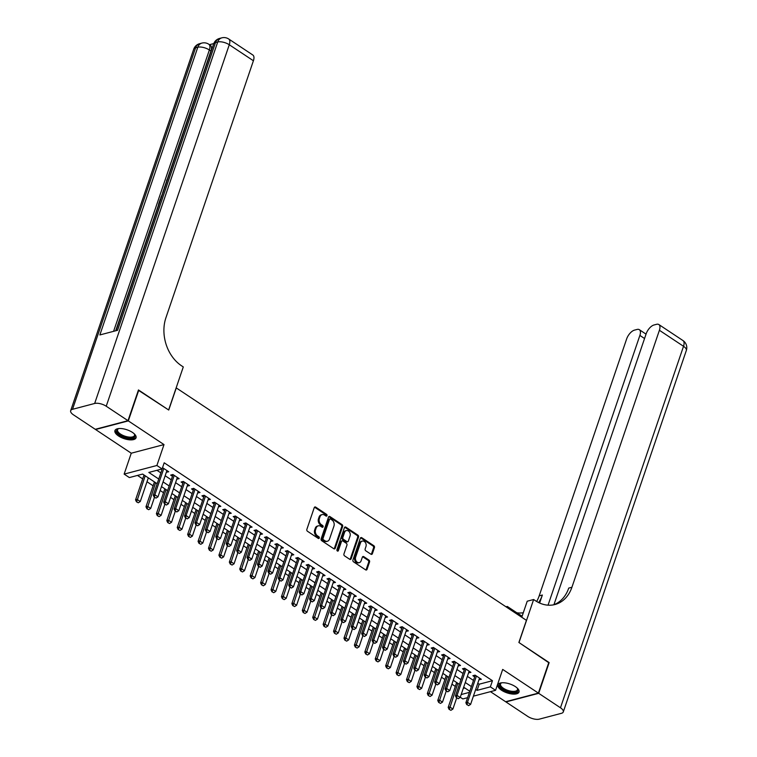 <?xml version="1.0" encoding="UTF-8"?>
<svg xmlns="http://www.w3.org/2000/svg" width="757" height="757" viewBox="0 0 757 757"><rect width="100%" height="100%" fill="white"/><g stroke="black" fill="none" stroke-linecap="round" stroke-linejoin="round"><path stroke-width="1.14" d="M326.986 515.649A0.984 0.757 75.2 0 0 326.551 514.334L315.688 507.114A1.4 1.079 75.2 0 0 314.25 507.644L306.859 529.37A1.4 1.079 75.2 0 0 307.465 531.253L318.337 538.464A0.984 0.757 75.2 0 0 318.915 536.779L317.505 535.842A4.495 3.454 75.2 0 1 315.546 529.805L316.161 527.998A4.495 3.454 75.2 0 1 318.29 525.831A4.495 3.454 75.2 0 1 320.75 526.314L322.16 527.241A0.984 0.757 75.2 0 0 322.728 525.557L321.328 524.62A4.495 3.454 75.2 0 1 319.369 518.583L319.984 516.776A4.495 3.454 75.2 0 1 322.113 514.609A4.495 3.454 75.2 0 1 324.573 515.091L325.974 516.019A0.984 0.757 75.2 0 0 326.986 515.649M326.021 516.047A0.984 0.757 75.2 0 0 325.671 514.561L314.798 507.351A1.4 1.079 75.2 0 0 314.505 507.209M318.385 538.492A0.984 0.757 75.2 0 0 318.025 537.016L316.625 536.079L317.505 535.842M322.198 527.269A0.984 0.757 75.2 0 0 321.848 525.784L320.438 524.856L321.328 524.62M515.356 686.608A11.156 4.665 -161.2 0 0 504.673 682.823A11.156 4.665 -161.2 0 0 497.898 684.83A11.156 4.665 -161.2 0 0 501.55 690.242A11.156 4.665 -161.2 0 0 512.243 694.027A11.156 4.665 -161.2 0 0 519.018 692.021A11.156 4.665 -161.2 0 0 515.356 686.608M132.39 432.379A11.156 4.665 -161.2 0 0 121.707 428.594A11.156 4.665 -161.2 0 0 114.932 430.601A11.156 4.665 -161.2 0 0 118.584 436.013A11.156 4.665 -161.2 0 0 129.267 439.798A11.156 4.665 -161.2 0 0 136.042 437.792A11.156 4.665 -161.2 0 0 132.39 432.379M370.939 554.228A1.4 1.079 75.2 0 0 372.378 553.698L374.45 547.604A1.4 1.079 75.2 0 0 373.835 545.721L361.77 537.707A1.4 1.079 75.2 0 0 360.332 538.236L352.942 559.953A1.4 1.079 75.2 0 0 353.547 561.845L365.622 569.86A1.4 1.079 75.2 0 0 367.05 569.33L369.558 561.968A1.4 1.079 75.2 0 0 368.943 560.076L363.786 556.65A1.4 1.079 75.2 0 0 362.348 557.18L361.108 560.833A3.757 2.886 75.2 0 1 359.329 562.64A3.757 2.886 75.2 0 1 356.235 561.192A3.757 2.886 75.2 0 1 355.629 557.199L360.502 542.892A3.757 2.886 75.2 0 1 362.281 541.085A3.757 2.886 75.2 0 1 365.376 542.532A3.757 2.886 75.2 0 1 365.972 546.526L365.158 548.91A1.4 1.079 75.2 0 0 365.773 550.803L370.939 554.228M477.79 683.287L479.172 684.205L492.457 680.713L490.356 686.854L495.57 690.318L473.409 696.156M138.361 390.262L168.735 410.039L176.277 387.915L526.418 620.352L518.886 642.485L548.844 662.375L538.378 693.109L502.686 669.415L495.57 690.318M138.777 390.158L128.311 420.892L95.562 429.512L131.254 453.206L124.139 474.109L156.888 465.489L162.102 468.943L148.826 472.444L158.762 479.039M131.254 453.206L164.004 444.586L128.311 420.892M164.004 444.586L156.888 465.489M492.457 680.713L164.193 462.801L162.102 468.943M342.637 526.484A1.4 1.079 75.2 0 0 342.022 524.601L329.957 516.586A1.4 1.079 75.2 0 0 328.519 517.116L321.129 538.842A1.4 1.079 75.2 0 0 321.734 540.725L333.809 548.74A1.4 1.079 75.2 0 0 335.237 548.21L342.637 526.484L341.748 526.721A1.4 1.079 75.2 0 0 341.142 524.838L329.068 516.823A1.4 1.079 75.2 0 0 328.775 516.681M345.864 527.146L357.929 535.161A1.4 1.079 75.2 0 1 358.544 537.044L351.144 558.77A1.4 1.079 75.2 0 1 349.715 559.3L344.549 555.865A1.4 1.079 75.2 0 1 343.933 553.982L346.933 545.172A1.4 1.079 75.2 0 0 346.327 543.289L342.893 541.009A1.4 1.079 75.2 0 0 341.464 541.539L338.341 550.708A0.984 0.757 75.2 0 1 336.912 549.762L344.426 527.676A1.4 1.079 75.2 0 1 345.864 527.146L344.974 527.383L357.049 535.398L357.929 535.161M490.46 691.661L505.629 701.73L538.378 693.109M166.36 472.236L168.716 471.753L162.537 467.656M176.778 479.153L179.144 478.67L172.889 474.516L170.675 475.103L172.464 476.295M187.197 486.07L189.562 485.587L183.308 481.433L181.093 482.02L182.891 483.212M197.615 492.987L199.98 492.504L193.726 488.35L191.521 488.937L193.309 490.129M208.043 499.904L210.399 499.421L204.153 495.277L201.939 495.854L203.728 497.046M218.461 506.821L220.826 506.338L214.572 502.194L212.357 502.771L214.155 503.963M228.879 513.738L231.245 513.255L224.99 509.111L222.776 509.688L224.574 510.88M239.307 520.655L241.663 520.173L235.418 516.028L233.203 516.605L234.992 517.797M249.725 527.582L252.09 527.099L245.836 522.945L243.622 523.522L245.41 524.715M260.143 534.499L262.509 534.016L256.254 529.862L254.04 530.449L255.838 531.632M270.561 541.416L272.927 540.933L266.672 536.779L264.467 537.366L266.256 538.549M280.989 548.333L283.345 547.85L277.1 543.696L274.886 544.283L276.674 545.466M291.407 555.25L293.773 554.767L287.518 550.613L285.304 551.2L287.102 552.392M301.825 562.167L304.191 561.685L297.936 557.531L295.722 558.117L297.52 559.309M312.253 569.084L314.609 568.602L308.354 564.448L306.15 565.034L307.938 566.227M322.671 576.001L325.037 575.519L318.782 571.365L316.568 571.951L318.356 573.144M333.089 582.918L335.455 582.436L329.2 578.291L326.986 578.868L328.784 580.061M343.508 589.835L345.873 589.353L339.619 585.208L337.414 585.786L339.202 586.978M353.935 596.753L356.292 596.27L350.046 592.125L347.832 592.703L349.62 593.895M364.354 603.67L366.719 603.187L360.464 599.042L358.25 599.62L360.048 600.812M374.772 610.596L377.137 610.104L370.883 605.96L368.668 606.537L370.466 607.729M385.199 617.513L387.556 617.031L381.301 612.877L379.096 613.454L380.885 614.646M395.618 624.43L397.983 623.948L391.729 619.794L389.514 620.38L391.303 621.563M406.036 631.347L408.402 630.865L402.147 626.711L399.933 627.298L401.73 628.48M416.454 638.265L418.82 637.782L412.565 633.628L410.36 634.215L412.149 635.407M426.882 645.182L429.238 644.699L422.993 640.545L420.778 641.132L422.567 642.324M437.3 652.099L439.666 651.616L433.411 647.462L431.197 648.049L432.995 649.241M447.718 659.016L450.084 658.533L443.829 654.379L441.615 654.966L443.413 656.158M458.146 665.933L460.502 665.45L454.247 661.296L452.043 661.883L453.831 663.075M468.564 672.85L470.93 672.367L464.675 668.223L462.461 668.8L464.249 669.992M156.954 470.305L160.853 472.888M165.158 475.746L171.271 479.806M175.577 482.663L181.689 486.723M186.004 489.58L192.117 493.64M196.423 496.507L202.535 500.557M206.841 503.424L212.954 507.474M217.268 510.341L223.372 514.391M227.687 517.258L233.799 521.318M238.105 524.175L244.218 528.235M248.523 531.092L254.636 535.152M258.951 538.009L265.064 542.069M269.369 544.926L275.482 548.986M279.787 551.844L285.9 555.903M290.215 558.761L296.318 562.82M300.633 565.678L306.746 569.737M311.051 572.595L317.164 576.654M321.47 579.512L327.582 583.571M331.897 586.438L338.01 590.488M342.315 593.356L348.428 597.405M352.734 600.273L358.846 604.323M363.161 607.19L369.265 611.249M373.58 614.107L379.692 618.166M383.998 621.024L390.11 625.083M394.416 627.941L400.529 632M404.844 634.858L410.956 638.917M415.262 641.775L421.375 645.835M425.68 648.692L431.793 652.752M436.108 655.609L442.211 659.669M446.526 662.526L452.639 666.586M456.944 669.453L463.057 673.503M467.362 676.37L473.475 680.42M478.982 679.767L481.348 679.284L475.093 675.14L472.879 675.717L474.677 676.909M137.481 475.424L142.695 478.888M147 481.745L153.113 485.805M160.143 490.479L163.531 492.722M170.571 497.396L173.959 499.639M180.989 504.313L184.377 506.556M191.407 511.23L194.795 513.473M201.826 518.148L205.213 520.39M212.253 525.065L215.641 527.317M222.672 531.982L226.059 534.234M233.09 538.899L236.477 541.151M243.517 545.816L246.905 548.068M253.936 552.733L257.323 554.985M264.354 559.65L267.741 561.902M274.772 566.567L278.16 568.819M285.2 573.484L288.587 575.736M295.618 580.411L299.006 582.653M306.036 587.328L309.424 589.571M316.464 594.245L319.851 596.488M326.882 601.162L330.27 603.405M337.3 608.079L340.688 610.331M347.718 614.996L351.106 617.248M358.146 621.913L361.534 624.165M368.564 628.83L371.952 631.083M378.983 635.748L382.37 638M389.41 642.665L392.798 644.917M399.828 649.582L403.216 651.834M410.247 656.499L413.634 658.751M420.665 663.425L424.052 665.668M431.093 670.342L434.48 672.585M441.511 677.26L444.898 679.502M451.929 684.177L455.317 686.419M463.275 688.397L464.855 687.981M467.599 697.68L462.82 698.938L460.256 697.244M157.163 483.723L142.628 474.071L129.352 477.572L124.139 474.109M475.699 689.428L477.08 690.356L490.356 686.854M163.067 481.897L169.18 485.956M173.485 488.814L179.598 492.873M183.913 495.731L190.016 499.79M194.331 502.648L200.444 506.707M204.75 509.565L210.862 513.625M215.168 516.482L221.281 520.542M225.595 523.399L231.708 527.459M236.014 530.326L242.126 534.376M246.432 537.243L252.545 541.293M256.86 544.16L262.963 548.21M267.278 551.077L273.391 555.136M277.696 557.994L283.809 562.054M288.114 564.911L294.227 568.971M298.542 571.828L304.655 575.888M308.96 578.745L315.073 582.805M319.378 585.663L325.491 589.722M329.806 592.58L335.909 596.639M340.224 599.497L346.337 603.556M350.642 606.414L356.755 610.473M361.061 613.331L367.173 617.39M371.488 620.257L377.601 624.307M381.907 627.174L388.019 631.224M392.325 634.092L398.437 638.142M402.752 641.009L408.856 645.068M413.171 647.926L419.283 651.985M423.589 654.843L429.702 658.902M434.007 661.76L440.12 665.819M444.435 668.677L450.547 672.736M454.853 675.594L460.966 679.654M465.271 682.511L471.384 686.571M469.794 691.255L463.681 687.195M459.367 684.337L453.254 680.278M448.948 677.42L442.836 673.361M438.53 670.503L432.417 666.444M428.102 663.586L421.999 659.527M417.684 656.669L411.571 652.61M407.266 649.752L401.153 645.693M396.848 642.835L390.735 638.776M386.42 635.918L380.307 631.858M376.002 629.001L369.889 624.941M365.584 622.074L359.471 618.024M355.156 615.157L349.053 611.107M344.738 608.24L338.625 604.19M334.32 601.323L328.207 597.264M323.901 594.406L317.789 590.346M313.474 587.489L307.361 583.429M303.055 580.572L296.943 576.512M292.637 573.655L286.525 569.595M282.21 566.738L276.106 562.678M271.791 559.82L265.679 555.761M261.373 552.903L255.26 548.844M250.955 545.986L244.842 541.927M240.527 539.06L234.415 535.01M230.109 532.143L223.996 528.093M219.691 525.226L213.578 521.176M209.263 518.308L203.16 514.249M198.845 511.391L192.732 507.332M188.427 504.474L182.314 500.415M178.009 497.557L171.896 493.498M167.581 490.64L161.468 486.581M461.183 694.538L469.406 692.371M479.172 684.205L477.08 690.356M166.502 472.33L167.079 470.665M176.93 479.257L177.498 477.582M187.348 486.174L187.916 484.499M197.766 493.091L198.334 491.416M208.194 500.008L208.762 498.333M218.612 506.925L219.18 505.25M229.03 513.842L229.598 512.167M239.449 520.759L240.026 519.084M249.876 527.676L250.444 526.001M260.294 534.593L260.862 532.919M270.713 541.51L271.28 539.836M281.14 548.428L281.708 546.753M291.559 555.345L292.126 553.679M301.977 562.262L302.545 560.596M312.395 569.188L312.972 567.513M322.823 576.105L323.39 574.431M333.241 583.022L333.809 581.348M343.659 589.94L344.227 588.265M354.087 596.857L354.655 595.182M364.505 603.774L365.073 602.099M374.923 610.691L375.491 609.016M385.341 617.608L385.919 615.933M395.769 624.525L396.337 622.85M406.187 631.442L406.755 629.767M416.605 638.359L417.173 636.694M427.033 645.276L427.601 643.611M437.451 652.203L438.019 650.528M447.87 659.12L448.437 657.445M458.288 666.037L458.865 664.362M468.715 672.954L469.283 671.279M479.134 679.871L479.701 678.196M322.113 514.609L321.233 514.836A4.495 3.454 75.2 0 0 319.094 517.012L319.984 516.776M320.438 524.856A4.495 3.454 75.2 0 1 318.479 518.819L319.094 517.012M318.29 525.831L317.41 526.058A4.495 3.454 75.2 0 0 315.281 528.235L316.161 527.998M316.625 536.079A4.495 3.454 75.2 0 1 314.666 530.042L315.281 528.235M334.102 548.872A1.4 1.079 75.2 0 0 334.357 548.447L341.748 526.721M330.506 519.028A0.984 0.757 75.2 0 0 329.503 519.397L323.012 538.464A0.984 0.757 75.2 0 0 323.438 539.779L324.923 540.763A4.495 3.454 75.2 0 0 327.384 541.246A4.495 3.454 75.2 0 0 329.513 539.079L333.951 526.049A4.495 3.454 75.2 0 0 331.992 520.012L330.506 519.028M329.967 518.923L329.077 519.151A0.984 0.757 75.2 0 0 328.614 519.624L329.503 519.397M327.384 541.246L326.494 541.482A4.495 3.454 75.2 0 1 324.034 541L322.548 540.015A0.984 0.757 75.2 0 1 322.122 538.7L328.614 519.624M350.008 559.432A1.4 1.079 75.2 0 0 350.264 559.007L357.654 537.281A1.4 1.079 75.2 0 0 357.049 535.398M342.126 540.858L341.246 541.094A1.4 1.079 75.2 0 0 340.574 541.775L337.452 550.945L338.341 550.708M350.046 536.032A3.757 2.886 75.2 0 0 349.45 532.039A3.757 2.886 75.2 0 0 346.356 530.581A3.757 2.886 75.2 0 0 344.577 532.398L342.855 537.432A1.4 1.079 75.2 0 0 343.47 539.325L346.895 541.596A1.4 1.079 75.2 0 0 348.334 541.066L350.046 536.032M346.356 530.581L345.466 530.818A3.757 2.886 75.2 0 0 343.687 532.635L344.577 532.398M347.662 541.747L346.782 541.984A1.4 1.079 75.2 0 1 346.015 541.832L342.59 539.552A1.4 1.079 75.2 0 1 341.975 537.669L343.687 532.635M362.281 541.085L361.392 541.312A3.757 2.886 75.2 0 0 359.613 543.129L360.502 542.892M359.329 562.64L358.44 562.877A3.757 2.886 75.2 0 1 355.345 561.429A3.757 2.886 75.2 0 1 354.749 557.426L359.613 543.129M365.915 569.993A1.4 1.079 75.2 0 0 366.17 569.557L368.678 562.196A1.4 1.079 75.2 0 0 368.063 560.312L362.896 556.887A1.4 1.079 75.2 0 0 362.603 556.745M371.233 554.37A1.4 1.079 75.2 0 0 371.488 553.935L373.561 547.841A1.4 1.079 75.2 0 0 372.955 545.948L360.881 537.943A1.4 1.079 75.2 0 0 360.587 537.801M144.019 474.999L135.55 499.866L137.14 499.45L140.272 501.522L148.325 477.856M136.449 501.806L138.285 502.78L136.449 501.806L135.55 499.866M145.202 475.784L136.714 501.74M140.272 501.522L138.285 502.78M154.419 497.075L155.98 498.115L154.419 497.075L154.844 494.785L153.255 495.201L162.462 468.157A1.429 1.098 75.2 0 0 162.537 467.75L162.547 467.656M166.928 470.561L157.976 496.857L154.844 494.785L163.796 468.488M155.98 498.115L157.976 496.857M153.255 495.201L154.154 497.15M124.167 436.912A9.652 4.04 18.8 0 1 118.31 428.689A9.652 4.04 18.8 0 1 118.717 428.566A8.933 3.738 -161.2 0 0 117.572 429.721A8.933 3.738 -161.2 0 0 124.498 436.023A8.933 3.738 -161.2 0 0 134.491 435.474A8.933 3.738 -161.2 0 0 134.292 433.865A9.652 4.04 18.8 0 1 134.528 434.215A9.652 4.04 18.8 0 1 124.167 436.912M115.244 430.023A11.081 4.637 -161.2 0 0 123.921 437.461A11.081 4.637 -161.2 0 0 136.156 437.139M507.133 691.141A9.652 4.04 18.8 0 1 501.276 682.918A9.652 4.04 18.8 0 1 501.683 682.795A8.933 3.738 -161.2 0 0 500.538 683.949A8.933 3.738 -161.2 0 0 507.464 690.252A8.933 3.738 -161.2 0 0 517.457 689.712A8.933 3.738 -161.2 0 0 517.258 688.094A9.652 4.04 18.8 0 1 517.504 688.444A9.652 4.04 18.8 0 1 507.133 691.141M498.21 684.252A11.081 4.637 -161.2 0 0 506.887 691.69A11.081 4.637 -161.2 0 0 519.122 691.368M213.786 43.565L209.481 44.691M228.718 38.995A8.582 8.582 0 0 0 221.782 37.85A8.582 6.595 -104.8 0 0 217.713 41.995A8.582 3.586 18.8 0 1 229.276 44.748A8.582 4.154 -56.4 0 0 228.718 38.995L252.838 55.015A8.582 4.154 123.6 0 1 253.406 60.759L229.276 44.748L106.226 406.225A8.582 3.586 -161.2 0 0 94.663 403.472L217.713 41.995L215.499 42.581L117.562 330.289L99.858 334.944L197.804 47.237A8.582 3.586 18.8 0 1 209.367 49.99A8.582 4.154 -56.4 0 0 208.8 44.247L210.361 45.278A8.582 4.154 123.6 0 1 210.929 51.031L209.367 49.99L113.588 331.329M115.698 330.781L158.686 204.475M160.522 199.091L161.004 197.662M162.585 193.035L164.174 188.37M164.676 186.884L166.341 181.992M167.477 178.661L210.929 51.031M106.226 406.225L127.999 420.684L138.465 389.95L168.631 409.972L183.289 366.937L181.51 365.763A35.749 27.46 -104.8 0 1 165.925 317.732L253.406 60.759M94.663 403.472L72.53 409.3A8.582 3.586 -161.2 0 0 70.666 410.682A8.582 3.586 -161.2 0 0 73.476 414.845L95.25 429.304L127.999 420.684M159.084 204.21L158.516 204.362L160.285 199.157L160.853 199.006M161.402 197.397L160.834 197.549L163.124 192.325M164.458 188.417L164.392 187.083L165.073 186.619M166.455 182.541L166.625 180.355L167.997 178.018M548.73 662.687L518.99 642.551L533.638 599.516L535.407 600.698A35.749 27.46 75.2 0 0 554.976 604.521A35.749 27.46 75.2 0 0 571.923 587.252L659.404 330.279A8.582 4.154 -56.4 0 0 658.836 324.535A8.582 4.154 -56.4 0 0 656.603 324.308L653.991 324.99A8.582 4.154 -56.4 0 0 646.166 333.771L553.944 604.673M521.753 617.258L527.222 601.209L533.638 599.516M505.998 606.792L507.304 606.452L522.093 616.264M538.691 693.317L505.941 701.938L527.724 716.396A8.582 3.586 -161.2 0 0 539.287 719.15L561.41 713.321A8.582 3.586 -161.2 0 0 563.284 711.94A8.582 3.586 -161.2 0 0 560.473 707.776L538.691 693.317L549.156 662.583M506.963 607.436L507.304 606.452M548.049 605.174L639.883 335.417A8.582 4.154 -56.4 0 0 639.324 329.673A8.582 4.154 -56.4 0 0 637.082 329.446L634.48 330.128A8.582 4.154 -56.4 0 0 626.654 338.909L539.173 595.873A35.749 27.46 75.2 0 1 536.666 601.484M538.653 602.572A35.749 27.46 75.2 0 0 542.362 595.03L539.637 603.036M516.851 612.792A35.749 27.46 75.2 0 0 523.286 612.754M553.367 604.881A35.749 27.46 75.2 0 0 568.734 588.094L571.923 587.252M154.437 481.916L145.969 506.783L147.568 506.367L150.69 508.439L154.466 497.358M146.877 508.723L148.703 509.698L146.877 508.723L145.969 506.783M155.62 482.701L147.142 508.657M150.69 508.439L148.703 509.698M164.856 488.833L156.396 513.7L157.986 513.284L161.109 515.356L164.884 504.276M157.295 515.64L159.121 516.615L157.295 515.64L156.396 513.7M166.038 489.618L157.56 515.574M161.109 515.356L159.121 516.615M175.283 495.75L166.814 520.617L168.404 520.201L171.536 522.273L175.302 511.193M167.713 522.567L169.54 523.532L167.713 522.567L166.814 520.617M176.466 496.535L167.978 522.491M171.536 522.273L169.54 523.532M185.702 502.667L177.233 527.534L178.832 527.118L181.954 529.19L185.73 518.11M178.132 529.484L179.967 530.449L178.132 529.484L177.233 527.534M186.884 503.452L178.397 529.408M181.954 529.19L179.967 530.449M164.837 503.992L166.408 505.033L164.837 503.992L165.263 501.702L163.673 502.128L172.88 475.074A1.429 1.098 75.2 0 0 172.956 474.667L172.965 474.573M177.346 477.478L168.395 503.784L165.263 501.702L174.224 475.405M166.408 505.033L168.395 503.784M163.673 502.128L164.572 504.067M175.264 510.918L176.826 511.95L175.264 510.918L175.69 508.619L174.091 509.045L183.308 481.991A1.429 1.098 75.2 0 0 183.383 481.584L183.383 481.49M187.764 484.395L178.813 510.701L175.69 508.619L184.642 482.323M176.826 511.95L178.813 510.701M174.091 509.045L174.999 510.984M185.683 517.835L187.244 518.867L185.683 517.835L186.108 515.536L184.519 515.962L193.726 488.908A1.429 1.098 75.2 0 0 193.801 488.502L193.811 488.407M198.192 491.312L189.231 517.618L186.108 515.536L195.06 489.24M187.244 518.867L189.231 517.618M184.519 515.962L185.418 517.902M196.101 524.752L197.662 525.784L196.101 524.752L196.527 522.453L194.937 522.879L204.144 495.826A1.429 1.098 75.2 0 0 204.22 495.419L204.229 495.324M208.61 498.229L199.659 524.535L196.527 522.453L205.488 496.157M197.662 525.784L199.659 524.535M194.937 522.879L195.836 524.819M196.12 509.584L187.651 534.451L189.25 534.035L192.373 536.107L196.148 525.027M188.559 536.401L190.386 537.366L188.559 536.401L187.651 534.451M197.303 510.369L188.824 536.325M192.373 536.107L190.386 537.366M206.529 531.669L208.09 532.701L206.529 531.669L206.954 529.38L205.355 529.796L214.562 502.743A1.429 1.098 75.2 0 0 214.647 502.336L214.647 502.241M219.028 505.146L210.077 531.452L206.954 529.38L215.906 503.074M208.09 532.701L210.077 531.452M205.355 529.796L206.264 531.736M206.547 516.501L198.079 541.378L199.668 540.952L202.8 543.034L206.566 531.944M198.977 543.318L200.804 544.283L198.977 543.318L198.079 541.378M207.73 517.286L199.242 543.242M202.8 543.034L200.804 544.283M216.947 538.587L218.508 539.627L216.947 538.587L217.373 536.297L215.783 536.713L224.99 509.66A1.429 1.098 75.2 0 0 225.066 509.262L225.075 509.158M229.447 512.073L220.495 538.369L217.373 536.297L226.324 509.991M218.508 539.627L220.495 538.369M215.783 536.713L216.682 538.653M216.966 523.418L208.497 548.295L210.086 547.869L213.219 549.951L216.994 538.861M209.396 550.235L211.231 551.2L209.396 550.235L208.497 548.295M218.148 524.204L209.661 550.159M213.219 549.951L211.231 551.2M227.365 545.504L228.926 546.545L227.365 545.504L227.791 543.214L226.201 543.63L235.408 516.577A1.429 1.098 75.2 0 0 235.484 516.179L235.493 516.075M239.874 518.99L230.923 545.286L227.791 543.214L236.742 516.908M228.926 546.545L230.923 545.286M226.201 543.63L227.1 545.57M227.384 530.335L218.915 555.212L220.514 554.786L223.637 556.868L227.412 545.778M219.823 557.152L221.65 558.117L219.823 557.152L218.915 555.212M228.567 531.121L220.088 557.086M223.637 556.868L221.65 558.117M237.783 552.421L239.354 553.462L237.783 552.421L238.209 550.131L236.619 550.547L245.826 523.503A1.429 1.098 75.2 0 0 245.902 523.096L245.911 522.992M250.293 525.907L241.341 552.203L238.209 550.131L247.17 523.825M239.354 553.462L241.341 552.203M236.619 550.547L237.518 552.487M237.802 537.252L229.343 562.129L230.932 561.703L234.055 563.785L237.83 552.695M230.242 564.069L232.068 565.034L230.242 564.069L229.343 562.129M238.985 538.038L230.507 564.003M234.055 563.785L232.068 565.034M248.211 559.338L249.772 560.379L248.211 559.338L248.637 557.048L247.037 557.464L256.254 530.42A1.429 1.098 75.2 0 0 256.33 530.014L256.33 529.909M260.711 532.824L251.759 559.12L248.637 557.048L257.588 530.742M249.772 560.379L251.759 559.12M247.037 557.464L247.946 559.404M248.23 544.169L239.761 569.046L241.351 568.63L244.483 570.702L248.249 559.612M240.66 570.986L242.486 571.951L240.66 570.986L239.761 569.046M249.413 544.955L240.925 570.92M244.483 570.702L242.486 571.951M258.629 566.255L260.19 567.296L258.629 566.255L259.055 563.965L257.465 564.381L266.672 537.338A1.429 1.098 75.2 0 0 266.748 536.931L266.757 536.836M271.138 539.741L262.177 566.037L259.055 563.965L268.006 537.669M260.19 567.296L262.177 566.037M257.465 564.381L258.364 566.331M258.648 551.096L250.179 575.963L251.778 575.547L254.901 577.619L258.676 566.529M251.078 577.903L252.914 578.868L251.078 577.903L250.179 575.963M259.831 551.881L251.343 577.837M254.901 577.619L252.914 578.868M269.047 573.172L270.609 574.213L269.047 573.172L269.473 570.882L267.883 571.298L277.09 544.255A1.429 1.098 75.2 0 0 277.166 543.848L277.176 543.753M281.557 546.658L272.605 572.954L269.473 570.882L278.434 544.586M270.609 574.213L272.605 572.954M267.883 571.298L268.782 573.248M269.066 558.013L260.597 582.881L262.196 582.464L265.319 584.536L269.095 573.446M261.506 584.82L263.332 585.795L261.506 584.82L260.597 582.881M270.249 558.798L261.771 584.754M265.319 584.536L263.332 585.795M279.475 580.089L281.036 581.13L279.475 580.089L279.901 577.799L278.302 578.216L287.509 551.172A1.429 1.098 75.2 0 0 287.594 550.765L287.594 550.67M291.975 553.575L283.023 579.871L279.901 577.799L288.852 551.503M281.036 581.13L283.023 579.871M278.302 578.216L279.21 580.165M279.494 564.93L271.025 589.798L272.615 589.381L275.747 591.454L279.513 580.373M271.924 591.737L273.75 592.712L271.924 591.737L271.025 589.798M280.677 565.716L272.189 591.671M275.747 591.454L273.75 592.712M289.893 587.006L291.454 588.047L289.893 587.006L290.319 584.716L288.729 585.142L297.936 558.089A1.429 1.098 75.2 0 0 298.012 557.682L298.021 557.587M302.393 560.492L293.442 586.798L290.319 584.716L299.27 558.42M291.454 588.047L293.442 586.798M288.729 585.142L289.628 587.082M289.912 571.847L281.443 596.715L283.033 596.298L286.165 598.371L289.94 587.29M282.342 598.655L284.178 599.629L282.342 598.655L281.443 596.715M291.095 572.633L282.607 598.588M286.165 598.371L284.178 599.629M300.311 593.923L301.873 594.964L300.311 593.923L300.737 591.633L299.147 592.059L308.354 565.006A1.429 1.098 75.2 0 0 308.43 564.599L308.44 564.504M312.821 567.409L303.869 593.715L300.737 591.633L309.689 565.337M301.873 594.964L303.869 593.715M299.147 592.059L300.046 593.999M300.33 578.764L291.861 603.632L293.461 603.215L296.583 605.288L300.359 594.207M292.77 605.581L294.596 606.546L292.77 605.581L291.861 603.632M301.513 579.55L293.035 605.505M296.583 605.288L294.596 606.546M310.73 600.85L312.3 601.881L310.73 600.85L311.155 598.55L309.566 598.976L318.773 571.923A1.429 1.098 75.2 0 0 318.848 571.516L318.858 571.421M323.239 574.326L314.287 600.632L311.155 598.55L320.116 572.254M312.3 601.881L314.287 600.632M309.566 598.976L310.465 600.916M310.748 585.681L302.289 610.549L303.879 610.133L307.001 612.205L310.777 601.124M303.188 612.498L305.014 613.463L303.188 612.498L302.289 610.549M311.931 586.467L303.453 612.422M307.001 612.205L305.014 613.463M321.157 607.767L322.719 608.798L321.157 607.767L321.583 605.468L319.984 605.893L329.2 578.84A1.429 1.098 75.2 0 0 329.276 578.433L329.276 578.339M333.657 581.244L324.706 607.549L321.583 605.468L330.535 579.171M322.719 608.798L324.706 607.549M319.984 605.893L320.892 607.833M321.176 592.599L312.707 617.466L314.297 617.05L317.429 619.122L321.195 608.041M313.606 619.415L315.432 620.38L313.606 619.415L312.707 617.466M322.359 593.384L313.871 619.34M317.429 619.122L315.432 620.38M331.575 614.684L333.137 615.715L331.575 614.684L332.001 612.394L330.412 612.81L339.619 585.757A1.429 1.098 75.2 0 0 339.694 585.35L339.704 585.256M344.085 588.161L335.124 614.466L332.001 612.394L340.953 586.088M333.137 615.715L335.124 614.466M330.412 612.81L331.311 614.75M331.594 599.516L323.125 624.383L324.725 623.967L327.847 626.039L331.623 614.958M324.024 626.332L325.86 627.298L324.024 626.332L323.125 624.383M332.777 600.301L324.289 626.257M327.847 626.039L325.86 627.298M341.994 621.601L343.555 622.633L341.994 621.601L342.419 619.311L340.83 619.728L350.037 592.674A1.429 1.098 75.2 0 0 350.113 592.277L350.122 592.173M354.503 595.087L345.552 621.383L342.419 619.311L351.38 593.005M343.555 622.633L345.552 621.383M340.83 619.728L341.729 621.667M342.013 606.433L333.544 631.31L335.143 630.884L338.265 632.966L342.041 621.876M334.452 633.249L336.278 634.215L334.452 633.249L333.544 631.31M343.195 607.218L334.717 633.174M338.265 632.966L336.278 634.215M352.421 628.518L353.983 629.559L352.421 628.518L352.847 626.228L351.248 626.645L360.455 599.591A1.429 1.098 75.2 0 0 360.54 599.194L360.54 599.09M364.921 602.004L355.97 628.301L352.847 626.228L361.799 599.923M353.983 629.559L355.97 628.301M351.248 626.645L352.147 628.584M352.44 613.35L343.971 638.227L345.561 637.801L348.684 639.883L352.459 628.793M344.87 640.167L346.697 641.132L344.87 640.167L343.971 638.227M353.623 614.135L345.135 640.1M348.684 639.883L346.697 641.132M362.84 635.435L364.401 636.476L362.84 635.435L363.265 633.145L361.676 633.562L370.883 606.508A1.429 1.098 75.2 0 0 370.958 606.111L370.968 606.007M375.34 608.921L366.388 635.218L363.265 633.145L372.217 606.84M364.401 636.476L366.388 635.218M361.676 633.562L362.575 635.502M362.858 620.267L354.39 645.144L355.979 644.718L359.111 646.8L362.887 635.71M355.288 647.084L357.124 648.049L355.288 647.084L354.39 645.144M364.041 621.052L355.553 647.017M359.111 646.8L357.124 648.049M373.258 642.352L374.819 643.393L373.258 642.352L373.684 640.062L372.094 640.479L381.301 613.435A1.429 1.098 75.2 0 0 381.377 613.028L381.386 612.924M385.767 615.838L376.816 642.135L373.684 640.062L382.635 613.757M374.819 643.393L376.816 642.135M372.094 640.479L372.993 642.419M373.277 627.184L364.808 652.061L366.407 651.635L369.53 653.717L373.305 642.627M365.716 654.001L367.542 654.966L365.716 654.001L364.808 652.061M374.46 627.969L365.981 653.934M369.53 653.717L367.542 654.966M383.676 649.269L385.247 650.31L383.676 649.269L384.102 646.98L382.512 647.396L391.719 620.352A1.429 1.098 75.2 0 0 391.795 619.945L391.804 619.851M396.185 622.756L387.234 649.052L384.102 646.98L393.063 620.683M385.247 650.31L387.234 649.052M382.512 647.396L383.411 649.345M383.695 634.101L375.235 658.978L376.825 658.562L379.948 660.634L383.723 649.544M376.134 660.918L377.961 661.883L376.134 660.918L375.235 658.978M384.878 634.886L376.399 660.852M379.948 660.634L377.961 661.883M394.104 656.187L395.665 657.227L394.104 656.187L394.529 653.897L392.93 654.313L402.147 627.269A1.429 1.098 75.2 0 0 402.222 626.862L402.222 626.768M406.604 629.673L397.652 655.969L394.529 653.897L403.481 627.6M395.665 657.227L397.652 655.969M392.93 654.313L393.839 656.262M394.123 641.028L385.654 665.895L387.243 665.479L390.375 667.551L394.142 656.461M386.553 667.835L388.379 668.809L386.553 667.835L385.654 665.895M395.305 641.813L386.818 667.769M390.375 667.551L388.379 668.809M404.522 663.104L406.083 664.144L404.522 663.104L404.948 660.814L403.358 661.23L412.565 634.186A1.429 1.098 75.2 0 0 412.641 633.779L412.65 633.685M417.031 636.59L408.07 662.886L404.948 660.814L413.899 634.517M406.083 664.144L408.07 662.886M403.358 661.23L404.257 663.179M404.541 647.945L396.072 672.812L397.671 672.396L400.794 674.468L404.569 663.378M396.971 674.752L398.807 675.727L396.971 674.752L396.072 672.812M405.724 648.73L397.236 674.686M400.794 674.468L398.807 675.727M414.94 670.021L416.501 671.062L414.94 670.021L415.366 667.731L413.776 668.147L422.983 641.103A1.429 1.098 75.2 0 0 423.059 640.696L423.068 640.602M427.45 643.507L418.498 669.803L415.366 667.731L424.327 641.434M416.501 671.062L418.498 669.803M413.776 668.147L414.675 670.096M414.959 654.862L406.49 679.729L408.089 679.313L411.212 681.385L414.987 670.305M407.398 681.669L409.225 682.644L407.398 681.669L406.49 679.729M416.142 655.647L407.663 681.603M411.212 681.385L409.225 682.644M425.368 676.938L426.929 677.979L425.368 676.938L425.794 674.648L424.194 675.074L433.401 648.02A1.429 1.098 75.2 0 0 433.487 647.614L433.487 647.519M437.868 650.424L428.916 676.73L425.794 674.648L434.745 648.352M426.929 677.979L428.916 676.73M424.194 675.074L425.093 677.013M425.387 661.779L416.918 686.646L418.507 686.23L421.63 688.302L425.406 677.222M417.817 688.586L419.643 689.561L417.817 688.586L416.918 686.646M426.57 662.564L418.082 688.52M421.63 688.302L419.643 689.561M435.786 683.864L437.347 684.896L435.786 683.864L436.212 681.565L434.622 681.991L443.829 654.937A1.429 1.098 75.2 0 0 443.905 654.531L443.914 654.436M448.286 657.341L439.334 683.647L436.212 681.565L445.163 655.269M437.347 684.896L439.334 683.647M434.622 681.991L435.521 683.931M435.805 668.696L427.336 693.563L428.926 693.147L432.058 695.219L435.833 684.139M428.235 695.513L430.071 696.478L428.235 695.513L427.336 693.563M436.988 669.481L428.5 695.437M432.058 695.219L430.071 696.478M446.204 690.781L447.766 691.813L446.204 690.781L446.63 688.482L445.04 688.908L454.247 661.855A1.429 1.098 75.2 0 0 454.323 661.448L454.332 661.353M458.714 664.258L449.762 690.564L446.63 688.482L455.582 662.186M447.766 691.813L449.762 690.564M445.04 688.908L445.939 690.848M446.223 675.613L437.754 700.48L439.353 700.064L442.476 702.136L446.252 691.056M438.663 702.43L440.489 703.395L438.663 702.43L437.754 700.48M447.406 676.398L438.928 702.354M442.476 702.136L440.489 703.395M456.622 697.699L458.193 698.73L456.622 697.699L457.048 695.399L455.459 695.825L464.666 668.772A1.429 1.098 75.2 0 0 464.741 668.365L464.751 668.27M469.132 671.175L460.18 697.481L457.048 695.399L466.009 669.103M458.193 698.73L460.18 697.481M455.459 695.825L456.357 697.765M456.641 682.53L448.182 707.398L449.772 706.981L452.894 709.054L456.67 697.973M449.081 709.347L450.907 710.312L449.081 709.347L448.182 707.398M457.824 683.316L449.346 709.271M452.894 709.054L450.907 710.312M467.05 704.616L468.611 705.647L467.05 704.616L467.476 702.326L465.877 702.742L475.093 675.689A1.429 1.098 75.2 0 0 475.169 675.282L475.169 675.187M479.55 678.092L470.599 704.398L467.476 702.326L476.427 676.02M468.611 705.647L470.599 704.398M465.877 702.742L466.785 704.682M325.671 514.561L326.551 514.334M318.025 537.016L318.915 536.779M321.848 525.784L322.728 525.557M318.479 518.819L319.369 518.583M314.666 530.042L315.546 529.805M314.798 507.351L315.688 507.114M334.357 548.447L335.237 548.21M329.068 516.823L329.957 516.586M341.142 524.838L342.022 524.601M322.122 538.7L323.012 538.464M322.548 540.015L323.438 539.779M324.034 541L324.923 540.763M357.654 537.281L358.544 537.044M350.264 559.007L351.144 558.77M340.574 541.775L341.464 541.539M341.975 537.669L342.855 537.432M342.59 539.552L343.47 539.325M346.015 541.832L346.895 541.596M354.749 557.426L355.629 557.199M362.896 556.887L363.786 556.65M368.063 560.312L368.943 560.076M368.678 562.196L369.558 561.968M366.17 569.557L367.05 569.33M360.881 537.943L361.77 537.707M372.955 545.948L373.835 545.721M373.561 547.841L374.45 547.604M371.488 553.935L372.378 553.698M163.067 467.996L162.462 468.157M208.8 44.247A8.582 8.582 0 0 0 201.873 43.092A8.582 6.595 -104.8 0 0 197.804 47.237L195.59 47.823L72.53 409.3M193.716 49.205A8.582 3.586 18.8 0 1 195.59 47.823A8.582 6.595 75.2 0 1 199.659 43.679A8.582 8.582 0 0 0 193.716 49.205L70.666 410.682M213.635 43.963A8.582 3.586 18.8 0 1 215.499 42.581A8.582 6.595 75.2 0 1 219.568 38.437A8.582 8.582 0 0 0 213.635 43.963L116.029 330.686M542.362 595.03L539.173 595.873M560.473 707.776L683.524 346.299L659.404 330.279M644.548 338.521L639.883 335.417M683.524 346.299A8.582 3.586 18.8 0 1 686.334 350.463A8.582 8.582 0 0 0 682.965 340.546A8.582 4.154 123.6 0 1 683.524 346.299M173.485 474.913L172.88 475.074M183.904 481.831L183.308 481.991M194.322 488.748L193.726 488.908M204.75 495.665L204.144 495.826M215.168 502.591L214.562 502.743M225.586 509.508L224.99 509.66M236.014 516.425L235.408 516.577M246.432 523.342L245.826 523.503M256.85 530.26L256.254 530.42M267.268 537.177L266.672 537.338M277.696 544.094L277.09 544.255M288.114 551.011L287.509 551.172M298.532 557.928L297.936 558.089M308.96 564.845L308.354 565.006M319.378 571.762L318.773 571.923M329.797 578.679L329.2 578.84M340.215 585.596L339.619 585.757M350.642 592.523L350.037 592.674M361.061 599.44L360.455 599.591M371.479 606.357L370.883 606.508M381.907 613.274L381.301 613.435M392.325 620.191L391.719 620.352M402.743 627.108L402.147 627.269M413.161 634.025L412.565 634.186M423.589 640.942L422.983 641.103M434.007 647.86L433.401 648.02M444.425 654.777L443.829 654.937M454.853 661.694L454.247 661.855M465.271 668.611L464.666 668.772M475.689 675.537L475.093 675.689M201.873 43.092L199.659 43.679M221.782 37.85L219.568 38.437M646.043 334.14L639.324 329.673M563.284 711.94L686.334 350.463M682.965 340.546L658.836 324.535"/></g></svg>
